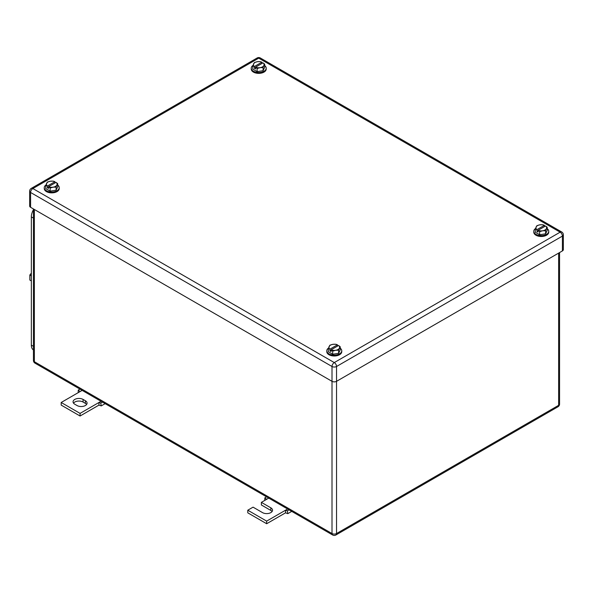 <?xml version="1.0" encoding="UTF-8"?>
<svg xmlns="http://www.w3.org/2000/svg" width="593" height="593" viewBox="0 0 593 593"><rect width="100%" height="100%" fill="white"/><g stroke="black" fill="none" stroke-linecap="round" stroke-linejoin="round"><path stroke-width="0.89" d="M264.745 500.41L264.856 497.831L266.657 499.306L261.372 502.36L270.816 507.816A5.878 3.395 180 0 1 272.535 510.21A5.878 3.395 180 0 1 268.911 513.345A5.878 3.395 180 0 1 262.506 512.611L253.063 507.156L247.778 510.21L266.657 521.114L285.544 510.21L285.544 512.826L287.813 513.642L287.346 510.818L285.544 510.21L287.627 509.009M291.734 511.381L287.813 513.642M266.561 496.845L264.856 497.831M268.74 498.105L266.657 499.306M289.05 509.832L287.346 510.818M266.657 521.114L266.657 523.73L285.544 512.826M247.778 510.21L247.778 512.826L266.657 523.73M261.372 502.36L261.372 504.977L270.816 510.432A5.878 3.395 180 0 1 272.083 511.522M78.157 392.685L78.269 390.105L80.07 391.58L61.183 402.484L80.07 413.388L98.957 402.484L98.957 405.101L101.225 405.916L100.758 403.084L98.957 402.484L101.04 401.283M105.146 403.655L101.225 405.916M79.973 389.119L78.269 390.105M82.153 390.379L80.07 391.58M102.463 402.106L100.758 403.084M80.07 413.388L80.07 416.004L98.957 405.101M61.183 402.484L61.183 405.101L80.07 416.004M83.094 399.43A5.878 3.395 180 0 0 76.69 398.696A5.878 3.395 180 0 0 73.058 401.832A5.878 3.395 180 0 0 74.785 404.226L77.046 405.538A5.878 3.395 180 0 0 83.45 406.272A5.878 3.395 180 0 0 87.082 403.136A5.878 3.395 180 0 0 85.355 400.742L83.094 399.43L83.094 402.047L85.355 403.359A5.878 3.395 180 0 1 86.622 404.448M73.517 403.136A5.878 3.395 180 0 1 83.094 402.047M252.774 66.001L254.427 66.52A5.344 3.084 180 0 1 253.604 65.556A5.344 3.084 180 0 1 253.567 63.888A5.344 3.084 180 0 1 257.347 61.709L254.367 62.562L252.774 66.001L252.774 69.099L257.132 71.62L263.092 70.693L264.686 67.254L264.686 64.155L263.885 65.489A5.344 3.084 180 0 1 260.112 67.669L257.132 68.521L257.132 71.62M263.092 70.693L263.092 67.595L263.885 65.489A5.344 3.084 180 0 0 263.855 63.822A5.344 3.084 180 0 0 263.033 62.858L264.686 64.155M254.427 66.52L261.898 62.206A5.344 3.084 180 0 0 257.347 61.709L260.327 61.635L261.936 62.206L261.936 63.488M263.092 67.595L260.112 67.669A5.344 3.084 180 0 1 255.561 67.172L257.132 68.521M263.033 62.858L255.561 67.172M255.516 67.224L255.516 68.944L254.382 68.284L255.516 67.632M254.382 66.572L254.382 68.284M264.686 65.571A7.479 4.314 180 0 1 266.205 68.18A7.479 4.314 180 0 1 261.587 72.168A7.479 4.314 180 0 1 253.441 71.234A7.479 4.314 180 0 1 251.247 68.18A7.479 4.314 180 0 1 252.959 65.43M266.205 68.18L266.205 69.047A7.479 4.314 180 0 1 261.587 73.035A7.479 4.314 180 0 1 253.441 72.101A7.479 4.314 180 0 1 251.247 69.047L251.247 68.18M535.301 229.12L536.962 229.632A5.344 3.084 180 0 1 536.131 228.676A5.344 3.084 180 0 1 536.102 227.008A5.344 3.084 180 0 1 539.875 224.829L536.895 225.681L535.301 229.12L535.301 232.219L539.66 234.732L545.619 233.812L547.22 230.373L547.22 227.275L546.42 228.601A5.344 3.084 180 0 1 542.639 230.788L539.66 231.633L539.66 234.732M545.619 233.812L545.619 230.714L546.42 228.601A5.344 3.084 180 0 0 546.383 226.941A5.344 3.084 180 0 0 545.56 225.977L547.22 227.275M536.962 229.632L544.426 225.325A5.344 3.084 180 0 0 539.875 224.829L542.854 224.754L544.47 225.325L544.47 226.608M545.619 230.714L542.639 230.788A5.344 3.084 180 0 1 538.088 230.292L539.66 231.633M545.56 225.977L538.088 230.292M538.051 230.343L538.051 232.056L536.917 231.403L538.051 230.751M536.917 229.691L536.917 231.403M547.22 228.683A7.479 4.314 180 0 1 548.74 231.292A7.479 4.314 180 0 1 544.122 235.288A7.479 4.314 180 0 1 535.968 234.346A7.479 4.314 180 0 1 533.782 231.292A7.479 4.314 180 0 1 535.494 228.542M548.74 231.292L548.74 232.167A7.479 4.314 180 0 1 544.122 236.155A7.479 4.314 180 0 1 535.968 235.221A7.479 4.314 180 0 1 533.782 232.167L533.782 231.292M328.314 348.617L329.967 349.136A5.344 3.084 180 0 1 329.145 348.18A5.344 3.084 180 0 1 329.115 346.512A5.344 3.084 180 0 1 332.888 344.333L329.908 345.178L328.314 348.617L328.314 351.723L332.673 354.236L338.633 353.317L340.226 349.877L340.226 346.779L339.433 348.106A5.344 3.084 180 0 1 335.653 350.285L332.673 351.138L332.673 354.236M338.633 353.317L338.633 350.218L339.433 348.106A5.344 3.084 180 0 0 339.396 346.438A5.344 3.084 180 0 0 338.573 345.482L340.226 346.779M329.967 349.136L337.439 344.829A5.344 3.084 180 0 0 332.888 344.333L335.868 344.259L337.484 344.829L337.484 346.112M338.633 350.218L335.653 350.285A5.344 3.084 180 0 1 331.102 349.796L332.673 351.138M338.573 345.482L331.102 349.796M331.064 349.848L331.064 351.56L329.93 350.908L331.064 350.255M329.93 349.188L329.93 350.908M340.226 348.187A7.479 4.314 180 0 1 341.753 350.797A7.479 4.314 180 0 1 337.135 354.784A7.479 4.314 180 0 1 328.982 353.851A7.479 4.314 180 0 1 326.795 350.797A7.479 4.314 180 0 1 328.507 348.047M341.753 350.797L341.753 351.671A7.479 4.314 180 0 1 337.135 355.659A7.479 4.314 180 0 1 328.982 354.725A7.479 4.314 180 0 1 326.795 351.671L326.795 350.797M45.78 185.505L47.44 186.024A5.344 3.084 180 0 1 46.617 185.06A5.344 3.084 180 0 1 46.58 183.393A5.344 3.084 180 0 1 50.361 181.213L47.381 182.066L45.78 185.505L45.78 188.604L50.146 191.124L56.105 190.197L57.699 186.758L57.699 183.66L56.898 184.986A5.344 3.084 180 0 1 53.125 187.173L50.146 188.018L50.146 191.124M56.105 190.197L56.105 187.099L56.898 184.986A5.344 3.084 180 0 0 56.869 183.326A5.344 3.084 180 0 0 56.038 182.362L57.699 183.66M47.44 186.024L54.912 181.71A5.344 3.084 180 0 0 50.361 181.213L53.34 181.139L54.949 181.71L54.949 182.992M56.105 187.099L53.125 187.173A5.344 3.084 180 0 1 48.574 186.676L50.146 188.018M56.038 182.362L48.574 186.676M48.53 186.728L48.53 188.441L47.396 187.788L48.53 187.136M47.396 186.076L47.396 187.788M57.699 185.068A7.479 4.314 180 0 1 59.218 187.684A7.479 4.314 180 0 1 54.6 191.672A7.479 4.314 180 0 1 46.454 190.731A7.479 4.314 180 0 1 44.26 187.684A7.479 4.314 180 0 1 45.972 184.934M59.218 187.684L59.218 188.552A7.479 4.314 180 0 1 54.6 192.54A7.479 4.314 180 0 1 46.454 191.606A7.479 4.314 180 0 1 44.26 188.552L44.26 187.684M562.409 250.921L562.409 236.096A3.202 1.853 0 0 0 563.35 234.784L563.35 249.616A3.202 1.853 0 0 1 562.409 250.921L336.535 381.329L336.535 366.496A3.202 1.853 -120 0 0 334.274 362.575A3.202 1.853 120 0 0 332.006 366.496A3.202 1.853 0 0 0 336.535 366.496L562.409 236.096A3.202 1.853 -120 0 0 560.148 232.167L334.274 362.575L32.852 188.552A3.202 1.853 -120 0 0 31.251 188.396A3.202 3.202 0 0 0 29.65 191.168A3.202 1.853 0 0 0 30.591 192.48L332.006 366.496L332.006 381.329L30.591 207.305L30.591 192.48A3.202 1.853 120 0 1 32.852 188.552L258.726 58.144A3.202 1.853 -60 0 1 260.334 57.988A3.202 3.202 0 0 0 257.125 57.988L31.251 188.396M332.006 381.329A3.202 1.853 0 0 0 336.535 381.329L336.535 533.544A3.202 1.853 180 0 1 332.006 533.544L332.006 381.329M29.65 191.168L29.65 206.001A3.202 1.853 0 0 0 30.591 207.305M33.43 349.944A10.681 6.167 -60 0 1 31.347 345.133L31.347 216.905A10.681 6.167 -60 0 1 33.43 209.685M31.347 280.919L29.835 280.044L29.835 275.011L31.347 275.878M31.347 273.128L29.835 275.011M33.43 348.951L33.43 215.911M270.816 507.816L270.816 510.432M85.355 400.742L85.355 403.359M33.43 208.944L33.43 360.396A3.202 1.853 0 0 0 34.364 361.708L34.364 209.492M33.43 360.396A3.202 3.202 0 0 0 35.031 363.175A3.202 1.853 120 0 1 34.364 361.708L332.006 533.544A3.202 1.853 -60 0 0 332.666 535.012A3.202 3.202 0 0 0 335.875 535.012A3.202 1.853 -120 0 0 336.535 533.544L558.636 405.315L558.636 253.1M335.875 535.012L557.969 406.783A3.202 1.853 -120 0 0 558.636 405.315A3.202 1.853 0 0 0 559.57 404.011L559.57 252.559M563.35 234.784A3.202 3.202 0 0 0 561.749 232.011A3.202 1.853 -60 0 0 560.148 232.167L258.726 58.144A3.202 1.853 -120 0 0 257.125 57.988M33.43 218.105L31.347 216.905M33.23 346.223L31.347 345.133M557.969 406.783A3.202 3.202 0 0 0 559.57 404.011M35.031 363.175L332.666 535.012M561.749 232.011L260.334 57.988"/></g></svg>
